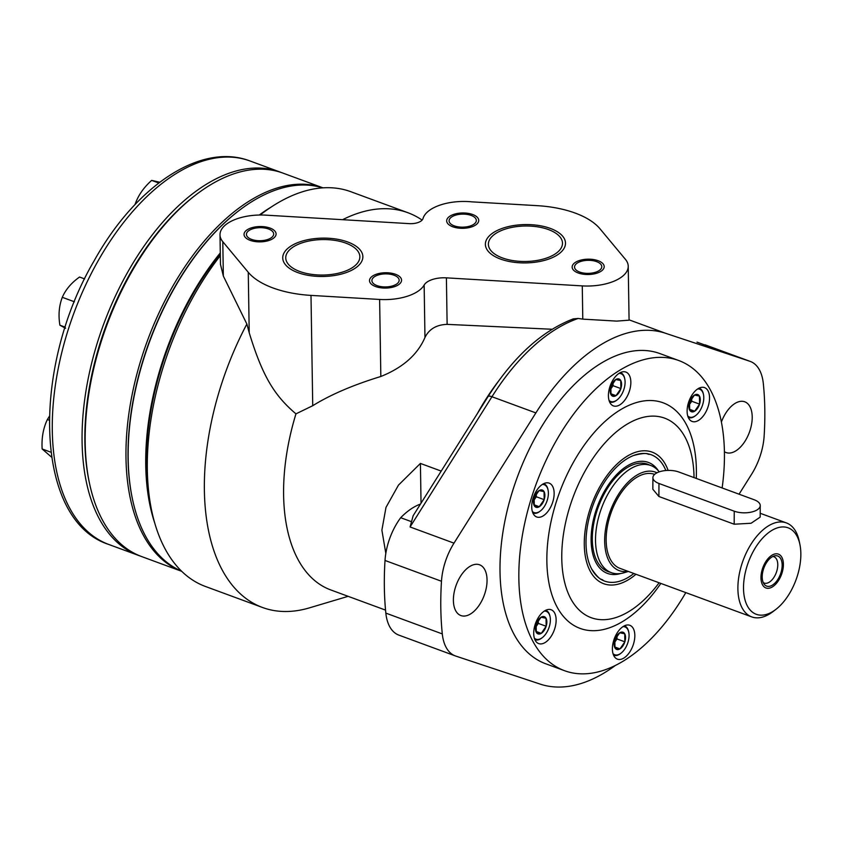 <?xml version="1.0" encoding="UTF-8"?>
<svg xmlns="http://www.w3.org/2000/svg" width="843" height="843" viewBox="0 0 843 843"><rect width="100%" height="100%" fill="white"/><g stroke="black" fill="none" stroke-linecap="round" stroke-linejoin="round"><path stroke-width="1.26" d="M564.504 670.691A165.27 91.118 110.2 0 1 568.245 421.553A165.27 91.118 -69.8 0 1 678.741 360.519L659.921 353.586A165.27 91.118 110.2 0 0 600.522 363.586A165.27 91.118 110.2 0 0 504.082 525.294A165.27 91.118 110.2 0 0 545.684 663.757L564.504 670.691A165.27 91.118 110.2 0 0 675.001 609.658A165.27 91.118 -69.8 0 0 685.802 592.608M739.058 494.188L751.629 474.198A48.083 26.512 110.2 0 0 764.137 436.084A260.424 143.584 110.2 0 0 763.305 383.428A48.083 26.512 110.2 0 0 750.291 361.436A48.083 26.512 110.2 0 0 749.848 361.278L665.475 333.248A186.303 102.72 110.2 0 0 535.874 412.912L453.987 543.145A48.083 26.512 110.2 0 0 441.479 581.259A260.424 143.584 110.2 0 0 442.301 633.915A48.083 26.512 110.2 0 0 455.315 655.907A48.083 26.512 110.2 0 0 455.757 656.065L540.131 684.095A186.303 102.72 110.2 0 0 615.506 665.359M721.408 422.006A27.039 14.911 -69.8 0 1 735.022 403.428A27.039 14.911 -69.8 0 1 744.738 401.795A27.039 14.911 -69.8 0 1 751.545 424.45A27.039 14.911 -69.8 0 1 735.76 450.91A27.039 14.911 -69.8 0 1 726.044 452.543A27.039 14.911 -69.8 0 1 724.422 451.732M469.846 566.433A27.039 14.911 -69.8 0 1 479.562 564.789A27.039 14.911 -69.8 0 1 486.379 587.445A27.039 14.911 -69.8 0 1 470.594 613.915A27.039 14.911 -69.8 0 1 460.868 615.548A27.039 14.911 -69.8 0 1 454.061 592.892A27.039 14.911 -69.8 0 1 469.846 566.433M420.478 504.072A70.117 38.662 110.2 0 0 400.699 517.707A48.083 26.512 110.2 0 0 385.019 560.458A260.424 143.584 110.2 0 0 385.841 613.114A48.083 26.512 110.2 0 0 398.855 635.116L455.315 655.907M421.036 503.166L420.415 463.429L441.216 471.089M552.06 329.255L447.127 324.365C436.474 324.724 429.087 329.097 424.967 337.474C417.58 354.65 402.87 367.653 380.836 376.494C353.249 384.924 330.54 394.661 312.732 405.704L295.956 413.86A170.275 93.879 110.2 0 0 330.667 589.9L385.546 610.111M420.415 463.429L398.454 485.125L385.989 507.391L381.89 530.152L385.82 553.387M220.466 264.344L223.342 276.061L246.873 324.039L249.212 332.764C262.426 375.83 274.07 395.283 295.956 413.86M246.873 324.039A210.35 115.976 110.2 0 0 262.489 607.487A210.35 115.976 110.2 0 0 309.507 607.845L348.127 596.328M422.122 220.086A210.35 115.976 110.2 0 0 407.886 212.721A210.35 115.976 110.2 0 0 342.585 219.696M407.886 212.721L350.867 191.719A210.35 115.976 110.2 0 0 260.814 214.48A210.35 115.976 110.2 0 0 260.108 215.018L260.814 214.48M220.329 255.619A210.35 115.976 110.2 0 0 147.325 469.53A210.35 115.976 -69.8 0 0 151.687 510.753A210.35 115.976 -69.8 0 0 205.471 586.486L262.489 607.487M151.687 510.753L150.591 505.547A204.333 112.656 -69.8 0 1 146.355 465.494A204.333 112.656 110.2 0 1 220.308 253.88M582.271 285.893L446.4 277.853A20.032 9.589 -0.9 0 0 424.145 285.05A40.064 19.178 179.1 0 1 379.624 299.455L310.993 295.398A80.127 38.356 179.1 0 1 248.263 272.289L222.794 241.688A40.064 19.178 179.1 0 1 220.002 234.828A40.064 19.178 179.1 0 1 265.966 215.155L409.319 223.637A12.023 5.753 -0.9 0 0 423.007 218.558A40.064 19.178 179.1 0 1 471.711 201.846L537.086 205.65A80.127 38.356 179.1 0 1 599.963 228.769L625.432 259.359A40.064 19.178 179.1 0 1 628.225 266.219A40.064 19.178 179.1 0 1 582.271 285.893L582.787 319.128L578.203 318.454L573.303 318.875C541.712 331.036 513.292 356.937 488.055 396.589A8.008 2.392 32.2 0 1 491.954 396.737A186.303 102.72 -69.8 0 1 578.203 318.454M502.386 257.916A37.06 17.745 -0.9 0 0 541.67 259.496A37.06 17.745 -0.9 0 0 562.492 243.163A37.06 17.745 -0.9 0 0 548.487 229.581A37.06 17.745 -0.9 0 0 509.204 227.989A37.06 17.745 -0.9 0 0 488.382 244.333A37.06 17.745 -0.9 0 0 502.386 257.916M299.739 271.478A37.06 17.745 -0.9 0 0 339.034 273.058A37.06 17.745 -0.9 0 0 359.856 256.725A37.06 17.745 -0.9 0 0 345.851 243.132A37.06 17.745 -0.9 0 0 306.567 241.551A37.06 17.745 -0.9 0 0 285.745 257.884A37.06 17.745 -0.9 0 0 299.739 271.478M579.689 272.057A13.625 6.523 -0.9 0 0 594.136 272.637A13.625 6.523 -0.9 0 0 601.786 266.641A13.625 6.523 -0.9 0 0 596.644 261.646A13.625 6.523 -0.9 0 0 582.197 261.056A13.625 6.523 -0.9 0 0 574.547 267.062A13.625 6.523 -0.9 0 0 579.689 272.057M454.229 225.85A13.625 6.523 -0.9 0 0 468.666 226.43A13.625 6.523 -0.9 0 0 476.327 220.423A13.625 6.523 -0.9 0 0 471.174 215.429A13.625 6.523 -0.9 0 0 456.737 214.849A13.625 6.523 -0.9 0 0 449.087 220.855A13.625 6.523 -0.9 0 0 454.229 225.85M377.053 285.619A13.625 6.523 -0.9 0 0 391.5 286.199A13.625 6.523 -0.9 0 0 399.15 280.203A13.625 6.523 -0.9 0 0 394.008 275.208A13.625 6.523 -0.9 0 0 379.561 274.618A13.625 6.523 -0.9 0 0 371.911 280.624A13.625 6.523 -0.9 0 0 377.053 285.619M251.593 239.412A13.625 6.523 -0.9 0 0 266.03 239.992A13.625 6.523 -0.9 0 0 273.68 233.985A13.625 6.523 -0.9 0 0 268.538 228.99A13.625 6.523 -0.9 0 0 254.101 228.411A13.625 6.523 -0.9 0 0 246.441 234.417A13.625 6.523 -0.9 0 0 251.593 239.412M582.787 319.128L616.707 321.109L629.078 320.182L628.225 266.219M453.987 543.145L410.077 526.97L413.144 515.737L488.055 396.589M696.982 342.132L750.291 361.436M705.054 344.808L749.848 361.278M411.352 521.638L400.699 517.707M550.353 228.421A40.064 19.178 179.1 0 1 565.495 243.121A40.064 19.178 179.1 0 1 542.987 260.772A40.064 19.178 179.1 0 1 500.51 259.064A40.064 19.178 179.1 0 1 485.378 244.375A40.064 19.178 179.1 0 1 507.886 226.714A40.064 19.178 179.1 0 1 550.353 228.421M347.716 241.983A40.064 19.178 179.1 0 1 362.859 256.672A40.064 19.178 179.1 0 1 340.351 274.333A40.064 19.178 179.1 0 1 297.874 272.626A40.064 19.178 179.1 0 1 282.732 257.937A40.064 19.178 179.1 0 1 305.25 240.276A40.064 19.178 179.1 0 1 347.716 241.983M598.14 260.719A16.028 7.671 179.1 0 1 604.189 266.599A16.028 7.671 179.1 0 1 595.19 273.659A16.028 7.671 179.1 0 1 578.203 272.974A16.028 7.671 179.1 0 1 572.144 267.105A16.028 7.671 179.1 0 1 581.143 260.034A16.028 7.671 179.1 0 1 598.14 260.719M472.67 214.512A16.028 7.671 179.1 0 1 478.729 220.392A16.028 7.671 179.1 0 1 469.72 227.452A16.028 7.671 179.1 0 1 452.733 226.767A16.028 7.671 179.1 0 1 446.674 220.898A16.028 7.671 179.1 0 1 455.684 213.827A16.028 7.671 179.1 0 1 472.67 214.512M395.493 274.281A16.028 7.671 179.1 0 1 401.553 280.161A16.028 7.671 179.1 0 1 392.553 287.221A16.028 7.671 179.1 0 1 375.556 286.536A16.028 7.671 179.1 0 1 369.508 280.666A16.028 7.671 179.1 0 1 378.507 273.596A16.028 7.671 179.1 0 1 395.493 274.281M270.034 228.074A16.028 7.671 179.1 0 1 276.093 233.954A16.028 7.671 179.1 0 1 267.083 241.014A16.028 7.671 179.1 0 1 250.097 240.329A16.028 7.671 179.1 0 1 244.038 234.449A16.028 7.671 179.1 0 1 253.048 227.389A16.028 7.671 179.1 0 1 270.034 228.074M678.741 360.519A165.27 91.118 -69.8 0 1 722.135 487.949M660.849 583.419A120.201 66.27 -69.8 0 1 660.448 583.999A120.201 66.27 110.2 0 1 557.708 608.161A120.201 66.27 110.2 0 1 582.808 447.201A120.201 66.27 -69.8 0 1 660.227 401.869A120.201 66.27 -69.8 0 1 696.276 478.434M633.451 644.168A18.03 9.937 -69.8 0 1 617.382 659.142A18.03 9.937 -69.8 0 1 613.778 640.28A18.03 9.937 -69.8 0 1 629.847 625.306A18.03 9.937 -69.8 0 1 633.451 644.168M545.168 642.503A18.03 9.937 -69.8 0 1 538.688 643.588A18.03 9.937 -69.8 0 1 534.146 628.488A18.03 9.937 -69.8 0 1 544.673 610.848A18.03 9.937 -69.8 0 1 551.153 609.752A18.03 9.937 -69.8 0 1 555.695 624.863A18.03 9.937 -69.8 0 1 545.168 642.503M533.345 513.935A18.03 9.937 -69.8 0 1 535.168 493.039A18.03 9.937 -69.8 0 1 549.162 483.134A18.03 9.937 -69.8 0 1 552.523 486.169A18.03 9.937 -69.8 0 1 550.69 507.064A18.03 9.937 -69.8 0 1 536.696 516.97A18.03 9.937 -69.8 0 1 533.345 513.935M609.795 387.032A18.03 9.937 -69.8 0 1 625.864 372.058A18.03 9.937 -69.8 0 1 629.468 390.92A18.03 9.937 -69.8 0 1 613.409 405.894A18.03 9.937 -69.8 0 1 609.795 387.032M698.078 388.697A18.03 9.937 -69.8 0 1 704.558 387.611A18.03 9.937 -69.8 0 1 709.1 402.712A18.03 9.937 -69.8 0 1 698.584 420.362A18.03 9.937 -69.8 0 1 692.103 421.447A18.03 9.937 -69.8 0 1 687.561 406.347A18.03 9.937 -69.8 0 1 698.078 388.697M659.11 582.776A106.313 58.62 110.2 0 1 570.448 598.109A106.313 58.62 110.2 0 1 593.567 457.412A106.313 58.62 -69.8 0 1 659.806 416.779A106.313 58.62 -69.8 0 1 694.042 477.602M665.19 463.924A70.117 38.662 -69.8 0 1 668.12 470.405A70.117 38.662 110.2 0 0 652.134 452.122A70.117 38.662 -69.8 0 1 665.19 463.924M635.98 574.262A70.117 38.662 -69.8 0 1 603.662 583.704A70.117 38.662 -69.8 0 1 590.616 571.902A70.117 38.662 -69.8 0 1 597.729 490.637A70.117 38.662 -69.8 0 1 652.134 452.122A70.117 38.662 110.2 0 0 606.907 475.684A70.117 38.662 110.2 0 0 584.283 544.726A70.117 38.662 110.2 0 0 603.662 583.704A70.117 38.662 110.2 0 0 635.98 574.262M132.33 498.498A203.532 112.214 -69.8 0 1 132.256 498.15A203.532 112.214 -69.8 0 1 237.842 211.467A203.532 112.214 -69.8 0 1 238.126 211.245M271.151 207.072A204.333 112.656 110.2 0 0 259.244 215.039M220.286 252.9A204.333 112.656 110.2 0 0 154.754 523.092M181.561 571.175A204.333 112.656 -69.8 0 1 141.972 528.888A204.333 112.656 -69.8 0 1 132.404 498.845A204.333 112.656 -69.8 0 1 238.411 211.035A204.333 112.656 -69.8 0 1 322.743 187.863M322.943 187.841A204.333 112.656 110.2 0 0 137.335 372.416A204.333 112.656 110.2 0 0 181.709 571.322L141.677 556.58A204.333 112.656 -69.8 0 1 89.432 483.018L89.063 481.279A202.331 111.55 -69.8 0 1 96.123 356.895A202.331 111.55 -69.8 0 1 194.038 196.293L195.439 195.207A204.333 112.656 -69.8 0 1 282.921 173.1L322.964 187.841M89.432 483.018A204.333 112.656 -69.8 0 1 96.555 357.4A204.333 112.656 -69.8 0 1 195.439 195.207M194.733 195.755A202.331 111.55 110.2 0 0 130.075 273.627A202.331 111.55 110.2 0 0 89.253 482.143M281.341 172.541A204.333 112.656 110.2 0 0 279.781 171.94A204.333 112.656 110.2 0 0 127.704 272.152A204.333 112.656 110.2 0 0 138.537 555.432A204.333 112.656 110.2 0 0 140.117 555.99M659.237 471.859A57.092 31.476 110.2 0 0 650.764 465.494A57.092 31.476 110.2 0 0 614.389 484.072A57.092 31.476 110.2 0 0 595.516 539.446A57.092 31.476 110.2 0 0 611.301 572.639A57.092 31.476 110.2 0 0 624.062 572.745L628.372 571.459M656.982 472.807A52.466 28.925 110.2 0 0 622.861 488.118A52.466 28.925 110.2 0 0 604.663 540.11A52.466 28.925 110.2 0 0 628.088 571.354M654.621 474.377L654.621 474.388A50.085 27.608 110.2 0 0 622.714 490.679A50.085 27.608 110.2 0 0 606.149 539.257A50.085 27.608 110.2 0 0 619.995 568.372L751.735 616.897A50.085 27.608 110.2 0 0 773.179 611.481L775.981 609.31A46.08 25.406 110.2 0 0 800.85 554.61A46.08 25.406 110.2 0 0 799.891 544.409A46.08 25.406 110.2 0 0 768.563 532.66A46.08 25.406 110.2 0 0 743.515 587.497A46.08 25.406 110.2 0 0 775.981 609.31M799.891 544.409L799.164 540.932A50.085 27.608 110.2 0 0 786.35 522.902A50.085 27.608 110.2 0 0 754.443 539.204A50.085 27.608 110.2 0 0 737.888 587.771A50.085 27.608 110.2 0 0 751.735 616.897M652.904 477.675L652.851 489.246L658.899 496.495L734.179 524.22L751.102 523.25L760.186 517.117L760.238 505.547A16.028 7.355 0.3 0 0 754.179 499.762L678.9 472.027A16.028 7.355 0.3 0 0 661.976 471.1A16.028 7.355 0.3 0 0 652.904 477.675A16.028 7.355 0.3 0 0 658.963 483.471L734.242 511.195A16.028 7.355 0.3 0 0 751.155 512.133A16.028 7.355 0.3 0 0 760.238 505.547M783.4 564.62A18.03 9.937 -69.8 0 1 773.6 586.075A18.03 9.937 -69.8 0 1 761.345 581.48A18.03 9.937 -69.8 0 1 760.966 577.487A18.03 9.937 -69.8 0 1 770.692 556.085A18.03 9.937 -69.8 0 1 783.4 564.62M772.841 556.496A14.025 7.735 -69.8 0 1 773.895 556.738A14.025 7.735 -69.8 0 1 777.773 564.894A14.025 7.735 -69.8 0 1 773.136 578.488A14.025 7.735 -69.8 0 1 764.201 583.061A14.025 7.735 -69.8 0 1 763.242 582.566M762.209 576.77A16.028 8.841 -69.8 0 1 767.509 561.227A16.028 8.841 -69.8 0 1 777.72 556.011A16.028 8.841 -69.8 0 1 782.156 565.337A16.028 8.841 -69.8 0 1 776.856 580.88A16.028 8.841 -69.8 0 1 766.645 586.096A16.028 8.841 -69.8 0 1 762.209 576.77M610.079 572.197A57.219 31.549 -69.8 0 1 608.13 571.596A57.219 31.549 -69.8 0 1 592.313 539.783A57.219 31.549 -69.8 0 1 610.775 483.46A57.219 31.549 -69.8 0 1 647.677 464.219A57.219 31.549 -69.8 0 1 649.553 465.041M633.873 573.482A67.335 37.124 -69.8 0 1 628.825 577.023A67.335 37.124 -69.8 0 1 591.67 569.004A67.335 37.124 -69.8 0 1 626.971 458.803A67.335 37.124 -69.8 0 1 633.462 455.536A67.335 37.124 -69.8 0 1 665.854 470.52M658.499 470.963A59.136 32.603 110.2 0 0 654.347 466.053A59.136 32.603 110.2 0 0 627.087 466A59.136 32.603 110.2 0 0 591.681 529.815A59.136 32.603 110.2 0 0 614.389 574.536A59.136 32.603 110.2 0 0 620.733 573.493M703.41 394.229A15.627 8.62 110.2 0 0 703.336 393.871A15.627 8.62 110.2 0 0 699.342 388.254A15.627 8.62 110.2 0 0 699.068 388.159L699.342 388.254M695.517 415.662A15.627 8.62 -69.8 0 1 695.233 415.884A15.627 8.62 -69.8 0 1 688.541 417.58A15.627 8.62 -69.8 0 1 688.267 417.464M697.677 388.96A14.826 8.177 110.2 0 1 703.484 394.566A14.826 8.177 110.2 0 1 703.789 397.474A14.826 8.177 -69.8 0 1 695.791 415.451A14.826 8.177 -69.8 0 1 687.73 415.947M699.448 396.073A9.178 5.058 -69.8 0 1 699.574 404.134L699.448 396.073A9.178 5.058 110.2 0 0 694.442 395.093A9.178 5.058 110.2 0 0 689.563 402.153L689.69 410.204A9.178 5.058 -69.8 0 1 689.563 402.153L694.442 395.093L699.448 396.073M699.574 404.134L694.695 411.194L689.69 410.204A9.178 5.058 110.2 0 0 694.695 411.194A9.178 5.058 110.2 0 0 699.574 404.134L691.734 401.247L691.681 398.086M689.089 405.072L691.734 401.247M694.695 411.194L689.469 409.276M609.573 401.921A15.627 8.62 110.2 0 0 609.847 402.027A15.627 8.62 110.2 0 0 610.574 402.227A15.627 8.62 -69.8 0 0 616.539 400.33A15.627 8.62 -69.8 0 0 616.823 400.109M620.648 372.701L620.385 372.606A15.627 8.62 -69.8 0 1 620.648 372.701A15.627 8.62 -69.8 0 1 624.642 378.328A15.627 8.62 -69.8 0 1 624.705 378.686M618.983 373.417A14.826 8.177 110.2 0 1 620.311 373.491A14.826 8.177 -69.8 0 1 624.789 379.023A14.826 8.177 -69.8 0 1 617.097 399.898A14.826 8.177 -69.8 0 1 611.438 401.7A14.826 8.177 110.2 0 1 609.036 400.404M615.748 379.54A9.178 5.058 -69.8 0 1 620.754 380.53L615.748 379.54A9.178 5.058 110.2 0 0 610.869 386.6A9.178 5.058 110.2 0 0 610.996 394.661L616.001 395.652A9.178 5.058 -69.8 0 1 610.996 394.661L610.869 386.6L615.748 379.54M620.88 388.581L616.001 395.652A9.178 5.058 110.2 0 0 620.88 388.581A9.178 5.058 110.2 0 0 620.754 380.53L620.88 388.581L613.04 385.694L612.987 382.532M610.395 389.529L613.04 385.694M616.001 395.652L610.775 393.723M532.871 512.987A15.627 8.62 110.2 0 0 533.134 513.092A15.627 8.62 110.2 0 0 539.826 511.406A15.627 8.62 110.2 0 0 540.11 511.185M543.935 483.777L543.682 483.671A15.627 8.62 -69.8 0 1 543.935 483.777A15.627 8.62 -69.8 0 1 547.939 489.393A15.627 8.62 -69.8 0 1 548.003 489.751M542.27 484.483A14.826 8.177 -69.8 0 1 548.076 490.089A14.826 8.177 -69.8 0 1 543.956 507.107A14.826 8.177 110.2 0 1 540.395 510.974L539.826 511.406M532.333 511.469A14.826 8.177 110.2 0 0 540.395 510.974M539.299 506.717L534.283 505.726L534.156 497.676A9.178 5.058 -69.8 0 1 539.035 490.615L534.156 497.676A9.178 5.058 110.2 0 0 534.283 505.726A9.178 5.058 110.2 0 0 539.299 506.717L544.178 499.657A9.178 5.058 -69.8 0 1 539.299 506.717L534.072 504.799M544.178 499.657A9.178 5.058 110.2 0 0 544.051 491.595A9.178 5.058 110.2 0 0 539.035 490.615L544.051 491.595L544.178 499.657L536.327 496.769L536.285 493.608M533.682 500.594L536.327 496.769M535.126 639.721L534.862 639.626A15.627 8.62 110.2 0 0 535.126 639.721A15.627 8.62 110.2 0 0 541.817 638.025A15.627 8.62 110.2 0 0 542.102 637.803M545.653 610.3A15.627 8.62 -69.8 0 1 545.927 610.395A15.627 8.62 -69.8 0 1 549.921 616.022A15.627 8.62 -69.8 0 1 549.994 616.37M544.262 611.112A14.826 8.177 -69.8 0 1 550.068 616.718A14.826 8.177 -69.8 0 1 550.374 619.616A14.826 8.177 110.2 0 1 542.376 637.593L541.817 638.025M534.325 638.098A14.826 8.177 110.2 0 0 542.376 637.593M546.159 626.275L541.28 633.346L536.274 632.355A9.178 5.058 -69.8 0 1 536.148 624.294L536.274 632.355A9.178 5.058 110.2 0 0 541.28 633.346A9.178 5.058 110.2 0 0 546.159 626.275L546.032 618.225A9.178 5.058 -69.8 0 1 546.159 626.275L538.319 623.388L538.266 620.227M546.032 618.225A9.178 5.058 110.2 0 0 541.027 617.234A9.178 5.058 110.2 0 0 536.148 624.294L541.027 617.234L546.032 618.225M535.674 627.224L538.319 623.388M541.28 633.346L536.064 631.418M613.82 655.264A15.627 8.62 -69.8 0 1 613.556 655.159L613.82 655.264A15.627 8.62 -69.8 0 0 614.547 655.475A15.627 8.62 110.2 0 0 620.511 653.578A15.627 8.62 110.2 0 0 620.796 653.357M628.688 631.923A15.627 8.62 110.2 0 0 628.615 631.565A15.627 8.62 110.2 0 0 624.621 625.938A15.627 8.62 110.2 0 0 624.347 625.854M622.956 626.655A14.826 8.177 -69.8 0 1 624.284 626.728A14.826 8.177 110.2 0 1 628.762 632.261A14.826 8.177 110.2 0 1 621.07 653.146A14.826 8.177 110.2 0 1 615.422 654.937A14.826 8.177 -69.8 0 1 613.019 653.641M614.758 646.971L619.974 648.889A9.178 5.058 -69.8 0 1 614.968 647.898L619.974 648.889A9.178 5.058 110.2 0 0 624.853 641.829A9.178 5.058 110.2 0 0 624.726 633.767L619.721 632.787A9.178 5.058 -69.8 0 1 624.726 633.767L624.853 641.829L617.013 638.941L616.96 635.78M619.721 632.787A9.178 5.058 110.2 0 0 614.842 639.848A9.178 5.058 110.2 0 0 614.968 647.898L614.842 639.848L619.721 632.787M614.368 642.766L617.013 638.941M619.974 648.889L624.853 641.829M159.748 182.246L151.666 180.391L158.758 183.005M151.666 180.391C143.605 187.599 138.083 195.587 135.112 204.333L135.217 204.364M74.426 301.783L62.298 297.316C65.68 289.549 71.434 282.784 79.537 277.031L84.627 278.907M62.298 297.316C59.031 305.861 58.241 315.156 59.895 325.198L65.238 327.168M59.895 325.198L65.596 328.306M49.305 416.421L47.377 419.508L49.231 420.193M47.377 419.508C43.214 428.276 41.476 438.107 42.15 448.971L50.875 452.196M42.15 448.971L51.549 457.127M498.413 381.268A170.275 93.879 110.2 0 0 477.286 413.723M222.794 241.688L223.342 276.061M379.624 299.455L380.836 376.494M310.993 295.398L312.732 405.704M248.263 272.289L249.212 332.764M424.145 285.05L424.967 337.474M446.4 277.853L447.127 324.365M535.874 412.912L491.954 396.737L410.077 526.97M665.475 333.248L629.068 319.834M385.841 613.114L442.301 633.915M441.479 581.259L385.019 560.458M138.537 555.432L108.736 544.452A204.333 112.656 -69.8 0 1 97.914 261.182A204.333 112.656 -69.8 0 1 249.981 160.971L279.781 171.94M734.179 524.22L734.242 511.195M658.899 496.495L658.963 483.471M220.466 264.554L220.002 234.828M132.256 498.15L132.404 498.845M237.842 211.467L238.411 211.035M108.736 544.452C34.405 520.437 30.843 368.528 94.131 260.824C135.396 186.44 200.465 141.982 249.981 160.971M645.717 463.629L650.764 465.494M760.196 513.271L786.35 522.902M606.243 570.785L611.301 572.639M633.462 455.536C642.05 453.249 647.245 452.881 649.047 454.419L646.497 453.608M591.67 569.004C596.728 576.306 600.437 579.952 602.819 579.963L600.342 578.92M695.791 415.451L695.233 415.884M703.484 394.566L703.336 393.871M624.789 379.023L624.642 378.328M617.097 399.898L616.539 400.33M548.076 490.089L547.939 489.393M550.068 616.718L549.921 616.022M628.762 632.261L628.615 631.565M621.07 653.146L620.511 653.578"/></g></svg>
